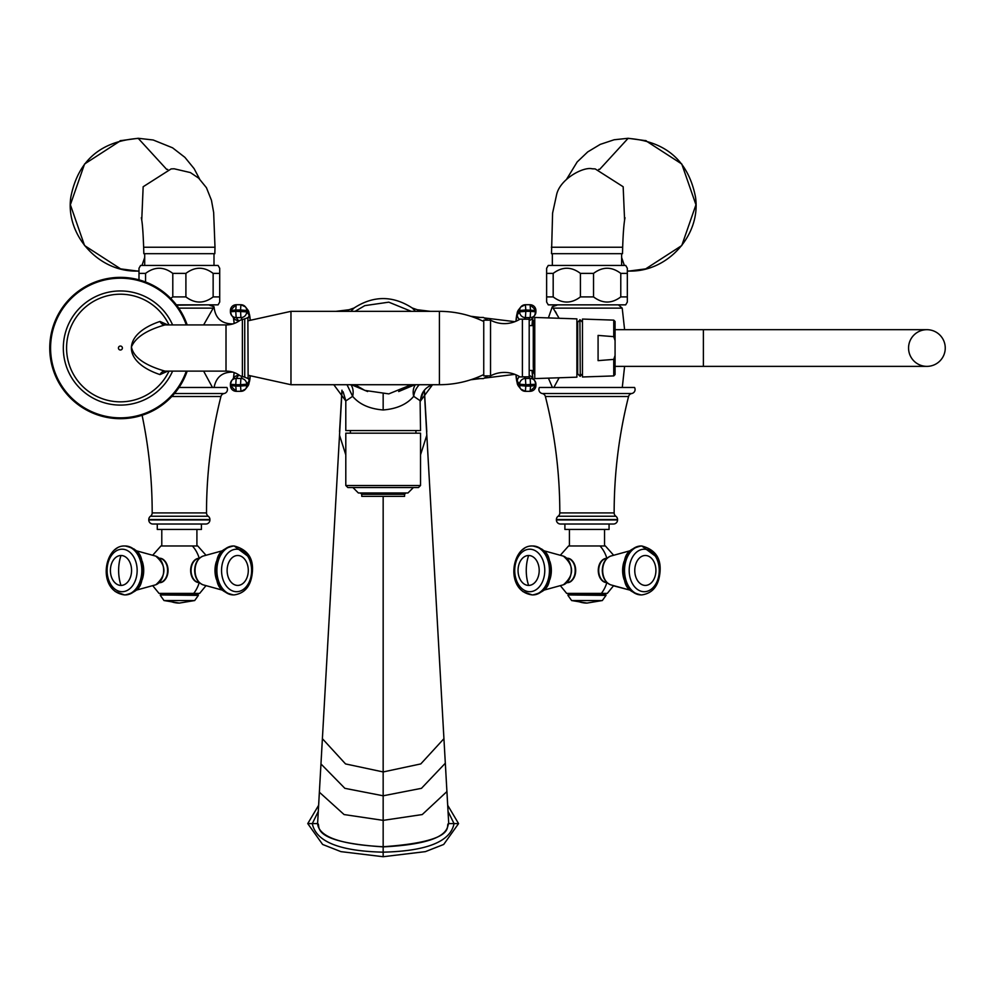 <?xml version="1.0" encoding="UTF-8"?>
<svg xmlns="http://www.w3.org/2000/svg" width="995" height="995" viewBox="0 0 995 995"><rect width="100%" height="100%" fill="white"/><g stroke="black" fill="none" stroke-linecap="round" stroke-linejoin="round"><path stroke-width="1.49" d="M333.798 384.717L345.8 400.948L345.8 430.561L420.524 430.561L420.101 400.624M345.8 400.948L352.628 396.333C359.369 404.331 369.543 408.883 383.162 409.965C396.781 408.883 406.967 404.331 413.696 396.333L420.524 400.948C420.897 393.361 424.579 388.062 431.544 385.053M414.915 384.717L398.684 391.532M415.45 384.717A16.99 12.786 -126.3 0 0 413.696 396.333A16.99 13.507 -67.6 0 1 419.305 384.717M367.64 391.532L351.422 384.717M347.019 384.717L352.628 396.333A16.99 12.786 126.3 0 0 350.874 384.717M345.8 454.877L339.519 435.213L322.392 738.688L345.539 763.924L383.162 771.946L420.785 763.924L443.932 738.688L448.72 823.586C444.143 824.196 461.668 841.272 383.162 846.733L383.162 496.368L404.567 496.368L404.567 494.316L361.77 494.316L360.426 492.973M342.056 390.314L319.37 792.219L344.083 814.557L383.162 820.365L422.241 814.557L446.942 791.535L448.72 823.586C446.456 826.646 451.954 843.437 383.162 846.882C306.199 841.795 321.721 824.606 317.604 823.586L319.457 790.838M318.276 811.447L312.306 823.599C315.925 841.633 339.544 851.148 383.162 852.168C426.942 851.086 450.561 841.559 454.031 823.599L448.061 811.447M307.753 823.599L318.624 805.303L307.753 823.599L322.629 844.457L340.924 851.633L383.162 856.72L383.162 846.733C340.613 844.556 318.761 836.845 317.604 823.586L307.753 823.599L322.629 844.457L340.924 851.633L383.162 856.72L425.4 851.633L443.695 844.457L458.571 823.599L447.713 805.303M383.162 856.72L425.4 851.633L443.695 844.457L458.571 823.599L448.72 823.599M432.539 384.717L420.524 400.948M532.375 370.438L533.27 372.118L532.176 372.254M533.27 323.922L532.375 325.601L533.27 323.922L532.176 323.798M420.773 311.335L417.004 309.694M335.962 311.335L349.021 309.743L345.563 311.335M350.812 311.335L354.208 307.903M415.512 311.335L412.117 307.89M548.394 378.137L552.424 387.465M634.536 387.465L539.427 387.465A4.079 4.079 0 0 0 542.2 393.51L631.763 393.51A4.079 4.079 0 0 0 634.536 387.465M559.115 377.777L553.867 387.465L552.237 387.465M545.397 396.52L628.554 396.52A475.573 475.573 0 0 0 614.151 512.922L559.812 512.922A475.573 475.573 0 0 0 545.397 396.52A4.079 4.079 0 0 0 542.2 393.51M628.554 396.52A4.079 4.079 0 0 1 631.763 393.51M559.812 512.922A4.079 4.079 0 0 1 558.108 516.231A4.079 4.079 0 0 0 556.404 519.552L556.404 519.95A4.079 4.079 0 0 0 560.483 524.017L613.48 524.017A4.079 4.079 0 0 0 617.547 519.95L556.404 519.95M614.151 512.922A4.079 4.079 0 0 0 615.855 516.231L558.108 516.231M617.547 519.95L617.547 519.552A4.079 4.079 0 0 0 615.855 516.231M609.064 524.017L609.064 529.452L564.899 529.452L564.899 524.017M613.492 555.098L605.395 545.969L568.568 545.969L560.471 555.098M606.067 582.56A12.151 8.594 -90 0 1 598.269 570.458A12.151 8.594 -90 0 1 606.067 558.357M567.884 558.357A12.151 8.594 90 0 1 575.682 570.458A12.151 8.594 90 0 1 567.884 582.56M607.112 558.232A12.226 8.644 90 0 0 598.704 570.458L598.704 570.458A12.226 8.644 90 0 0 607.112 582.684M607.286 593.406L566.677 593.406L607.286 593.406L613.492 585.806L630.245 590.197L610.544 584.786C605.258 582.336 602.51 577.56 602.286 570.458C602.51 563.357 605.258 558.581 610.544 556.13A14.788 10.46 90 0 0 602.671 570.458A14.788 10.46 90 0 0 610.544 584.786M574.488 593.567L604.649 593.567L606.005 595.396L602.323 600.545L586.975 603.082A47.561 33.631 90 0 0 586.988 603.082A47.561 33.631 -90 0 1 576.13 600.545L602.323 600.545M532.872 594.91C551.267 590.557 548.668 581.428 551.155 570.421C548.606 559.451 551.342 550.422 532.872 545.994A24.452 17.301 -90 0 1 550.16 570.458A24.452 17.301 -90 0 1 532.872 594.91L532.151 594.91A24.452 17.301 -90 0 0 549.439 570.458A24.452 17.301 -90 0 0 532.151 545.994L532.872 545.994L532.151 545.994C511.554 545.21 504.229 591.105 532.151 594.91L522.798 591.515M528.619 555.496A35.123 24.838 90 0 0 526.255 570.458A35.123 24.838 -90 0 0 528.619 585.421A14.962 10.584 90 0 1 518.047 570.458A14.962 10.584 90 0 1 528.619 555.496A14.962 10.584 90 0 1 539.203 570.458A14.962 10.584 90 0 1 528.619 585.421M559.115 318.276L552.312 306.709L556.889 305.191L555.185 305.191M548.394 317.915L552.312 306.709M555.322 311.36L556.503 313.549M614.835 304.856L559.128 304.856M627.335 296.908L620.78 296.908C611.701 303.761 602.622 303.761 593.542 296.908L580.421 296.908C571.341 303.761 562.262 303.761 553.183 296.908L546.628 296.908L546.628 302.032L548.257 304.856L625.706 304.856L627.335 302.032L627.335 268.264L625.706 265.441L548.257 265.441L546.628 268.264L546.628 273.389L553.183 273.389C562.262 266.536 571.341 266.536 580.421 273.389L593.542 273.389C602.622 266.536 611.701 266.536 620.78 273.389L627.335 273.389M546.628 296.908L546.628 273.389M553.183 296.908L553.183 273.389M580.421 296.908L580.421 273.389M593.542 296.908L593.542 273.389M620.78 296.908L620.78 273.389M621.626 265.441L621.626 253.688M552.337 265.441L552.337 253.688M620.644 247.233L622.671 247.233L622.509 253.688L551.504 253.688L552.598 213.067L556.591 194.746C559.936 179 583.431 166.476 592.174 168.789L595.197 168.914L592.261 168.789L595.197 168.914L623.168 186.749L624.586 220.082L623.168 186.749L595.197 168.914M598.667 169.374L599.649 169.399L628.156 138.28L629.275 138.492C666.264 141.676 688.329 161.128 695.468 196.861C701.276 234.31 668.23 272.008 629.275 271.063L627.347 271.038L629.275 271.063M621.626 257.494L624.362 265.441M627.347 138.516L629.275 138.492M203.627 324.93L214.024 306.709C215.169 318.189 221.524 323.935 233.066 323.922C221.524 323.935 215.181 318.189 214.024 306.709L209.435 305.191L211.151 305.191M178.727 308.139L212.694 308.139L214.024 306.709M207.209 304.856L176.6 305.191M203.627 371.123L212.457 387.465L213.925 387.465M171.787 396.52L220.927 396.52A4.079 4.079 0 0 1 224.124 393.51A4.079 4.079 0 0 0 226.91 387.465L179.025 387.465M220.927 396.52A475.573 475.573 0 0 0 206.512 512.922A4.079 4.079 0 0 0 208.216 516.231L150.481 516.231A4.079 4.079 0 0 0 152.185 512.922A475.573 475.573 0 0 0 142.098 415.276M208.216 516.231A4.079 4.079 0 0 1 209.92 519.552L148.777 519.552A4.079 4.079 0 0 1 150.481 516.231M148.777 519.552L148.777 519.95A4.079 4.079 0 0 0 152.857 524.017L205.841 524.017A4.079 4.079 0 0 0 209.92 519.95L148.777 519.95M201.425 524.017L201.425 529.452L157.272 529.452L157.272 524.017M205.865 555.098L197.756 545.969L160.941 545.969L152.832 555.098M198.44 582.56A12.151 8.594 -90 0 1 190.642 570.458A12.151 8.594 -90 0 1 198.44 558.357M160.257 558.357A12.151 8.594 90 0 1 168.055 570.458A12.151 8.594 90 0 1 160.257 582.56M199.485 558.232A12.226 8.644 90 0 0 191.065 570.458L191.065 570.458A12.226 8.644 90 0 0 199.485 582.684M199.647 593.406L159.038 593.406L199.647 593.406L205.865 585.806M166.861 593.58L197.01 593.58L198.366 595.396L194.684 600.545L179.349 603.082A47.561 33.631 90 0 0 179.361 603.082A47.561 33.631 -90 0 1 168.503 600.545L194.684 600.545M125.233 594.91C143.628 590.557 141.029 581.428 143.529 570.421C140.979 559.451 143.703 550.422 125.233 545.994A24.452 17.301 -90 0 1 142.534 570.458A24.452 17.301 -90 0 1 125.233 594.91L124.512 594.91A24.452 17.301 -90 0 0 141.812 570.458A24.452 17.301 -90 0 0 124.512 545.994L125.233 545.994L124.512 545.994C103.915 545.21 96.59 591.105 124.512 594.91L115.159 591.515M120.992 555.496A35.123 24.838 90 0 0 118.629 570.458A35.123 24.838 -90 0 0 120.992 585.421A14.962 10.584 90 0 1 110.408 570.458A14.962 10.584 90 0 1 120.992 555.496A14.962 10.584 90 0 1 131.576 570.458A14.962 10.584 90 0 1 120.992 585.421M233.066 372.118C222.432 371.919 216.114 377.03 214.087 387.465M176.339 304.856L218.079 304.856L219.708 302.032L219.708 268.264L218.079 265.441L140.618 265.441L138.989 268.264L138.989 273.389L145.556 273.389C154.635 266.536 163.715 266.536 172.794 273.389L185.903 273.389C194.983 266.536 204.062 266.536 213.141 273.389L219.708 273.389M170.655 298.351L172.794 296.908L185.903 296.908C194.983 303.761 204.062 303.761 213.141 296.908L219.708 296.908M138.989 279.856L138.989 273.389M145.556 281.995L145.556 273.389M172.794 296.908L172.794 273.389M185.903 296.908L185.903 273.389M213.141 296.908L213.141 273.389M214 265.441L214 253.688M144.698 265.441L144.698 253.688M183.714 253.688L214.82 253.688L214.995 247.233L143.653 247.233L143.827 253.688L183.714 253.688M144.698 257.494L141.962 265.441M138.989 271.026L137.049 271.063L138.977 271.038M141.75 220.082L143.156 186.749L171.128 168.914L174.063 168.789L171.128 168.914L143.156 186.749L141.75 220.082M167.657 169.374L166.675 169.399L138.168 138.28L137.049 138.492C100.072 141.676 78.008 161.128 70.869 196.861C65.048 234.31 98.095 272.008 137.049 271.063M138.977 138.516L137.049 138.492M535.895 310.415A5.771 5.734 38.2 0 0 530.173 304.744L525.36 304.744A5.771 5.734 38.2 0 0 520.858 306.92L520.858 306.92A5.771 5.734 38.2 0 0 519.639 310.49L519.639 311.845A5.771 5.734 38.2 0 0 525.435 317.592L530.186 317.592A5.771 5.734 38.2 0 0 534.688 315.415L534.688 315.415A5.771 5.734 38.2 0 0 535.907 311.845L530.546 311.335L530.136 304.719L535.919 310.452L535.907 311.771M490.535 375.874A29.415 29.415 0 0 1 519.999 376.918L529.191 376.806L529.191 319.246L519.999 319.134A29.415 29.415 0 0 1 490.535 320.166L483.744 320.166L483.744 375.874L490.535 375.874L490.535 320.166M522.4 376.956L522.4 319.084M515.908 374.779L517.325 383.933L518.482 386.11L520.858 389.12L525.36 391.309A5.771 5.734 -38.2 0 1 519.639 385.55L525.795 386.072L525.397 391.333L530.136 391.333L530.546 386.072L535.919 385.587L535.907 384.269L525.808 384.717L525.795 386.072L530.546 386.072L530.186 378.448A5.771 5.734 -38.2 0 1 535.907 384.207L534.688 380.637L532.313 377.615A5.771 5.734 -38.2 0 0 529.191 375.6M535.895 385.625A5.771 5.734 -38.2 0 1 530.173 391.309M529.191 320.452A5.771 5.734 38.2 0 0 532.313 318.437L534.688 315.415L535.919 310.452L525.795 309.98L525.808 311.335L519.639 311.845L517.276 314.868A5.771 5.734 38.2 0 0 519.539 319.42M518.482 309.942L520.858 306.92L525.397 304.719L525.795 309.98L519.639 310.49L517.263 313.512A5.771 5.734 38.2 0 1 518.482 309.942L517.325 312.094L515.908 321.273M528.88 376.794L530.186 378.448L525.435 378.448L525.808 384.717L519.639 384.207A5.771 5.734 -38.2 0 1 525.435 378.448L524.116 376.769M247.879 317.455L248.128 378.597L244.733 377.18L244.733 318.86L248.128 317.554M244.733 318.86L240.255 320.191A23.78 23.78 -0 0 1 226.014 324.93L164.971 324.93C146.688 330.091 135.507 337.417 131.44 346.932C133.417 357.193 144.598 365.252 164.971 371.123L226.014 371.123A23.78 23.78 180 0 1 240.255 375.861L244.733 377.18M250.292 319.805L247.842 309.942L245.479 306.92L240.964 304.744A5.771 5.734 141.8 0 1 246.698 310.49L240.529 309.98L240.927 304.719L236.188 304.719L235.79 309.98L230.417 310.452L230.405 311.808L235.778 311.335L236.138 317.592L240.889 317.592L240.529 309.98L235.79 309.98L235.778 311.335L246.685 311.845A5.771 5.734 141.8 0 1 240.889 317.592L242.382 319.494L242.394 376.558L240.889 378.448L236.138 378.448A5.771 5.734 -141.8 0 0 230.417 384.207L230.43 385.55L236.188 391.333L240.902 391.309M250.093 376.16A33.295 2.326 -90 0 1 249.061 381.185L246.685 384.207A5.771 5.734 -141.8 0 0 240.889 378.448L240.529 384.717L235.778 384.717L236.138 378.448L238.514 375.426L239.671 375.426M230.405 311.808L230.417 311.845A5.771 5.734 141.8 0 0 231.636 315.415L230.405 311.808M238.775 321.211A27.512 1.915 -90 0 0 238.514 320.614L236.138 317.592A5.771 5.734 141.8 0 1 231.636 315.415L234.012 318.437A5.771 5.734 141.8 0 0 238.514 320.614L239.671 320.614M238.775 374.841A27.512 1.915 -90 0 1 238.514 375.426A5.771 5.734 -141.8 0 0 234.012 377.615L231.636 380.637L230.405 384.244L235.778 384.717L235.79 386.072L240.529 386.072L240.964 391.309A5.771 5.734 -141.8 0 0 246.698 385.55L246.685 384.207L240.529 384.717L240.529 386.072L246.698 385.55L249.061 382.54A5.771 5.734 -141.8 0 1 247.842 386.11L250.292 376.247M230.43 385.625A5.771 5.734 -141.8 0 0 236.151 391.309M247.842 386.11L245.479 389.12L240.927 391.333L236.188 391.333L235.79 386.072L230.417 385.587L230.405 384.244M167.819 324.93L160.021 321.447C121.875 334.245 121.838 361.782 160.021 374.605L167.819 371.123M187.184 324.93A70.657 70.657 0 0 0 49.75 348.026A70.657 70.657 0 0 0 187.184 371.123M240.902 304.744L236.188 304.719L230.417 310.452A5.771 5.734 141.8 0 1 236.151 304.744M533.27 320.402L533.27 367.031L533.27 325.601L529.191 325.601M533.27 370.438L529.191 370.438M533.27 325.601L533.27 321.758C533.768 318.475 534.265 327.703 534.763 349.432M533.78 372.988L533.27 367.031L533.817 373.001M533.357 326.758L534.763 368.523M534.763 378.597L534.763 317.455L576.889 318.873L576.889 377.167L534.763 378.597M579.911 319.917L577.697 322.293L577.697 373.672L576.889 373.672M579.911 319.718L580.247 376.334L579.911 319.718M613.753 375.923L615.072 374.568L615.072 355.464L613.753 359.394L613.753 375.923L582.461 376.981L582.461 348.026L582.461 373.759L580.247 376.122M613.753 359.394L598.082 360.638L598.082 335.402L613.753 336.658L613.753 320.129L582.461 319.059L582.461 348.026L582.461 322.293L580.247 319.917M615.072 355.464L615.072 321.485L613.753 320.129M613.753 336.658L615.072 340.588M945.25 348.026A18.345 18.345 0 0 1 926.905 366.371L926.905 366.371A18.345 18.345 0 0 1 908.559 348.026A18.345 18.345 0 0 1 926.905 329.681L926.905 329.681A18.345 18.345 0 0 1 945.25 348.026A18.345 18.345 0 0 1 926.905 366.371L703.39 366.371L703.39 329.681L926.905 329.681A18.345 18.345 0 0 1 945.25 348.026M487.886 375.874L483.421 378.597L474.18 378.597L483.421 378.597M487.886 320.166L483.421 317.455L474.18 317.455M415.922 433.186L415.922 430.561M350.402 433.186L350.402 430.561M420.524 485.498L420.524 433.186L345.8 433.186L345.8 485.498L347.84 487.538L418.497 487.538L420.524 485.498L345.8 485.498M413.398 487.538L407.962 492.973L358.362 492.973L352.926 487.538M383.162 496.368L361.77 496.368L361.77 494.316M383.162 393.398L383.162 409.965M345.8 400.687L343.101 391.769M420.537 400.687L423.223 391.769M420.524 454.877L426.805 435.213L443.845 737.108M424.28 390.314L445.275 762.444M446.879 790.838L445.337 763.202L421.457 788.326L383.162 795.789L344.867 788.326L320.962 763.961L322.479 737.108M317.616 823.101L321.049 762.444M514.9 374.369L484.64 378.075M480.349 378.597L470.759 379.767M514.9 321.671L484.64 317.977M480.349 317.455L470.759 316.273M430.375 311.335L417.303 309.743L412.266 308.002M617.547 519.552L556.404 519.552M606.851 582.66A30.646 21.666 90 0 1 601.341 593.406M599.997 545.969A30.646 21.666 90 0 1 606.851 558.245M624.101 579.563A20.82 14.714 -90 0 1 622.621 570.458A20.82 14.714 -90 0 1 624.101 561.342M641.452 546.006A24.452 17.301 90 0 0 641.091 545.994A24.452 17.301 90 0 0 623.803 570.458A24.452 17.301 90 0 0 641.091 594.91A24.452 17.301 90 0 0 641.452 594.91M657.434 557.66L641.812 545.994A24.452 17.301 90 0 0 624.524 570.458A24.452 17.301 90 0 0 641.812 594.91L641.091 594.91C622.708 590.557 625.308 581.453 622.808 570.458C625.308 559.464 622.708 550.359 641.091 545.994L641.812 545.994C654.685 549.402 660.779 557.561 660.108 570.458C659.287 585.06 653.18 593.219 641.812 594.91M629.188 570.458A21.256 15.024 90 0 0 644.213 591.702A21.256 15.024 90 0 0 659.237 570.458A21.256 15.024 90 0 0 644.213 549.203A21.256 15.024 90 0 0 629.188 570.458M655.916 570.458A14.962 10.584 -90 0 1 645.332 585.421A14.962 10.584 -90 0 1 634.76 570.458A14.962 10.584 -90 0 1 645.332 555.496A14.962 10.584 -90 0 1 655.916 570.458M569.314 593.567L567.958 594.935L606.005 594.935M567.958 594.935L606.005 595.396M567.958 595.396L571.64 600.545L576.13 600.545M566.851 582.684A12.226 8.644 -90 0 0 575.259 570.458A12.226 8.644 -90 0 0 566.851 558.232M549.862 561.342A20.82 14.714 90 0 1 549.862 579.563M543.718 590.197L563.419 584.786A14.788 10.46 -90 0 0 571.292 570.458A14.788 10.46 -90 0 0 563.419 556.13L543.718 550.708L541.628 548.954M529.75 549.203A21.256 15.024 -90 0 0 514.726 570.458A21.256 15.024 -90 0 0 529.75 591.702A21.256 15.024 -90 0 0 544.775 570.458A21.256 15.024 -90 0 0 529.75 549.203M553.63 308.139L622.223 308.139L618.778 305.191M591.428 247.233L596.478 247.233M624.997 217.718C623.915 223.315 623.144 233.166 622.671 247.233L551.342 247.233M174.473 393.51L224.124 393.51M206.512 512.922L152.185 512.922M199.224 582.66A30.646 21.666 90 0 1 193.702 593.406M192.371 545.969A30.646 21.666 90 0 1 199.224 558.245M195.045 570.458A14.788 10.46 90 0 0 202.905 584.786C197.632 582.336 194.883 577.56 194.647 570.458C194.883 563.357 197.632 558.581 202.905 556.13A14.788 10.46 90 0 0 195.045 570.458M216.475 579.563A20.82 14.714 -90 0 1 214.982 570.458A20.82 14.714 -90 0 1 216.475 561.342M233.825 546.006A24.452 17.301 90 0 0 233.464 545.994A24.452 17.301 90 0 0 216.164 570.458A24.452 17.301 90 0 0 233.464 594.91A24.452 17.301 90 0 0 233.825 594.91M249.795 557.66L234.186 545.994A24.452 17.301 90 0 0 216.885 570.458A24.452 17.301 90 0 0 234.186 594.91L233.464 594.91C215.082 590.557 217.669 581.453 215.169 570.458C217.669 559.464 215.082 550.359 233.464 545.994L234.186 545.994C247.058 549.402 253.153 557.561 252.469 570.458C251.648 585.06 245.554 593.219 234.186 594.91M221.549 570.458A21.256 15.024 90 0 0 236.574 591.702A21.256 15.024 90 0 0 251.611 570.458A21.256 15.024 90 0 0 236.574 549.203A21.256 15.024 90 0 0 221.549 570.458M248.29 570.458A14.962 10.584 -90 0 1 237.706 585.421A14.962 10.584 -90 0 1 227.121 570.458A14.962 10.584 -90 0 1 237.706 555.496A14.962 10.584 -90 0 1 248.29 570.458M161.688 593.58L160.319 594.935L198.366 594.935M160.319 594.935L198.366 595.396M160.319 595.396L164.001 600.545L168.503 600.545M159.212 582.684A12.226 8.644 -90 0 0 167.62 570.458A12.226 8.644 -90 0 0 159.212 558.232M142.223 561.342A20.82 14.714 90 0 1 142.223 579.563M136.091 590.197L155.792 584.786A14.788 10.46 -90 0 0 163.653 570.458A14.788 10.46 -90 0 0 155.792 556.13L136.091 550.708L134.002 548.954M122.124 549.203A21.256 15.024 -90 0 0 107.087 570.458A21.256 15.024 -90 0 0 122.124 591.702A21.256 15.024 -90 0 0 137.148 570.458A21.256 15.024 -90 0 0 122.124 549.203M174.909 247.233L169.846 247.233M145.68 247.233L143.653 247.233C142.77 223.738 141.763 220.218 141.327 217.718M518.482 386.11A5.771 5.734 -38.2 0 1 517.263 382.54A34.651 2.413 90 0 1 515.945 374.792M515.945 321.248A34.651 2.413 90 0 1 517.263 313.512M247.842 309.942A5.771 5.734 141.8 0 1 249.061 313.512A34.651 2.413 -90 0 1 250.255 319.818M250.255 376.222A34.651 2.413 -90 0 1 249.061 382.54M532.922 379.145A33.295 2.326 90 0 1 532.026 370.438M532.026 325.601A33.295 2.326 90 0 1 532.922 316.907M524.116 319.283L525.435 317.592L525.808 311.335L530.546 311.335L530.186 317.592L528.88 319.258M525.435 391.309L530.136 391.333L535.919 385.587L535.919 384.244M516.106 374.866A33.295 2.326 90 0 0 517.276 381.185L519.639 384.207L519.639 385.55L517.263 382.54M516.106 321.186A33.295 2.326 90 0 1 517.276 314.868M517.276 381.185A5.771 5.734 -38.2 0 1 519.539 376.632M483.744 321.485C469.727 314.768 454.951 311.385 439.417 311.335L439.417 384.717C454.951 384.667 469.727 381.284 483.744 374.568M248.128 375.277L290.963 384.717L290.963 311.335L439.417 311.335M249.061 313.512L246.698 310.49L246.685 311.845L249.061 314.868A5.771 5.734 141.8 0 1 248.128 317.965M249.061 381.185A5.771 5.734 -141.8 0 0 248.128 378.088M249.061 314.868A33.295 2.326 -90 0 1 250.093 319.892M230.417 310.452L230.417 311.771M233.415 316.907A33.295 2.326 -90 0 1 234.161 323.487L233.452 317.716M233.452 378.336L234.124 372.553A33.295 2.326 -90 0 1 233.415 379.145M226.014 324.93L226.014 371.123M160.021 321.447A6.791 5.671 -90 0 0 164.971 324.93M160.021 374.605A6.791 5.671 90 0 1 164.971 371.123M169.026 324.93A53.829 53.829 0 0 0 66.578 348.026A53.829 53.829 0 0 0 169.026 371.123M120.407 346.049A1.978 1.978 0 0 1 122.385 348.026A1.978 1.978 0 0 1 120.407 350.004A1.978 1.978 0 0 1 118.43 348.026A1.978 1.978 0 0 1 120.407 346.049M172.608 324.93A57.088 57.088 0 0 0 63.319 348.026A57.088 57.088 0 0 0 172.608 371.123M186.301 324.93A69.824 69.824 0 0 0 50.583 348.026A69.824 69.824 0 0 0 186.301 371.123M341.944 390.177L339.556 431.718M424.392 390.177L426.78 431.718M354.046 308.015C373.461 295.44 392.863 295.44 412.278 308.015M604.537 529.452L604.537 545.969M569.414 529.452L569.414 545.969M560.471 585.806L566.677 593.406M607.348 558.232C601.95 558.966 599.002 563.033 598.505 570.458C599.002 577.871 601.95 581.951 607.348 582.684M630.245 550.708L610.544 556.13M586.975 603.082L571.64 600.545M513.855 570.458L516.069 582.174M516.094 582.249L516.977 584.189M524.788 548.034L521.803 550.235M566.615 582.684C578.045 583.418 578.045 557.498 566.615 558.232M563.419 584.786C574.264 575.234 574.264 565.682 563.419 556.13M660.083 571.528L658.367 560.011M622.285 387.465L624.599 366.371M624.599 329.681L622.223 308.139M627.335 271.262L646.252 268.812M646.252 140.743L628.156 138.28L614.151 139.76L600.234 144.387L587.722 151.912L577.175 161.949L566.74 179M645.481 269.011L681.774 245.554L695.953 204.771L681.762 163.988L645.481 140.531M598.89 169.411L599.649 169.399M349.021 309.743L354.071 308.002M196.91 529.452L196.91 545.969M161.787 529.452L161.787 545.969M152.832 585.806L159.038 593.406M199.721 558.232C194.323 558.966 191.376 563.033 190.866 570.458C191.376 577.871 194.323 581.951 199.721 582.684M202.905 584.786L222.606 590.197M222.606 550.708L202.905 556.13M179.349 603.082L164.001 600.545M106.229 570.458L108.43 582.174M108.467 582.249L109.35 584.189M117.149 548.034L114.164 550.235M158.976 582.684C170.406 583.418 170.406 557.498 158.976 558.232M155.792 584.786C166.625 575.234 166.625 565.682 155.792 556.13M252.456 571.528L250.74 560.011M171.128 168.914L174.162 168.789L190.406 172.583L198.689 178.167L206.438 187.707L211.45 200.269L213.651 212.433L214.995 247.233M120.072 268.812L138.989 271.262M199.585 179L194.112 168.64L184.908 157.359L172.558 147.807L153.205 139.996L138.168 138.28L120.072 140.743M120.843 140.544L84.563 164.001L70.371 204.783L84.563 245.566L120.855 269.023M166.675 169.399L167.434 169.411M411.246 311.335L388.796 302.169L364.804 305.627L355.091 311.335M411.246 384.717L388.796 393.883L364.804 390.413L355.091 384.717M532.885 317.716L532.051 325.601M532.051 370.438L532.885 378.336M290.963 384.717L439.417 384.717M248.128 320.776L290.963 311.335M525.397 304.719L530.136 304.719M534.788 374.68L533.78 372.938M577.697 373.672L577.697 322.293M579.911 376.122L577.697 373.759M577.697 322.38L576.889 322.38M615.072 329.681L703.39 329.681M615.072 366.371L703.39 366.371M534.763 322.616L533.544 320.502M404.567 494.316L405.898 492.973"/></g></svg>
